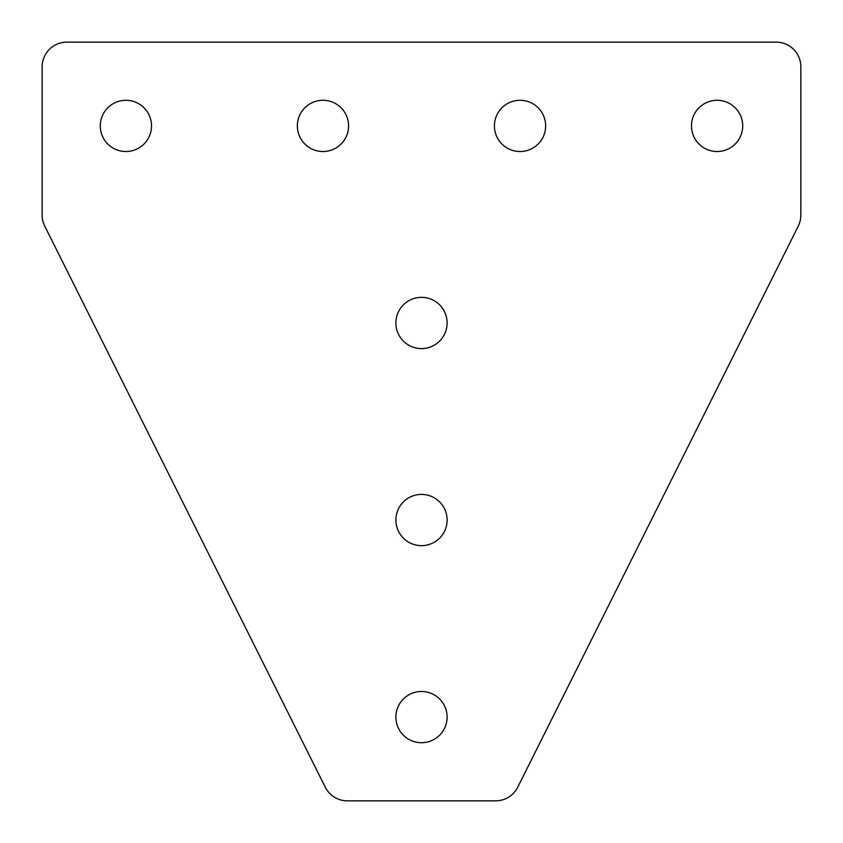 <?xml version="1.0" encoding="UTF-8"?>
<svg xmlns="http://www.w3.org/2000/svg" width="843" height="843" viewBox="0 0 843 843"><rect width="100%" height="100%" fill="white"/><g stroke="black" fill="none" stroke-linecap="round" stroke-linejoin="round"><path stroke-width="1.26" d="M125.902 151.519A25.617 25.617 0 0 1 100.285 125.902A25.617 25.617 0 0 1 125.902 100.285A25.617 25.617 0 0 1 151.519 125.902A25.617 25.617 0 0 1 125.902 151.519M322.964 151.519A25.617 25.617 0 0 1 297.347 125.902A25.617 25.617 0 0 1 322.964 100.285A25.617 25.617 0 0 1 348.591 125.902A25.617 25.617 0 0 1 322.964 151.519M717.098 100.285A25.617 25.617 0 0 0 691.481 125.902A25.617 25.617 0 0 0 717.098 151.519A25.617 25.617 0 0 0 742.715 125.902A25.617 25.617 0 0 0 717.098 100.285M421.5 691.481A25.617 25.617 0 0 0 395.883 717.098A25.617 25.617 0 0 0 421.5 742.715A25.617 25.617 0 0 0 447.117 717.098A25.617 25.617 0 0 0 421.5 691.481M421.5 494.409A25.617 25.617 0 0 0 395.883 520.036A25.617 25.617 0 0 0 421.5 545.653A25.617 25.617 0 0 0 447.117 520.036A25.617 25.617 0 0 0 421.5 494.409M421.5 297.347A25.617 25.617 0 0 0 395.883 322.964A25.617 25.617 0 0 0 421.5 348.591A25.617 25.617 0 0 0 447.117 322.964A25.617 25.617 0 0 0 421.5 297.347M520.036 100.285A25.617 25.617 0 0 0 494.409 125.902A25.617 25.617 0 0 0 520.036 151.519A25.617 25.617 0 0 0 545.653 125.902A25.617 25.617 0 0 0 520.036 100.285M776.213 42.15L66.787 42.15A24.637 24.637 0 0 0 42.15 66.787L42.15 215.134A24.637 24.637 0 0 0 44.753 226.145L325.293 787.236A24.637 24.637 0 0 0 347.327 800.85L495.673 800.85A24.637 24.637 0 0 0 517.707 787.236L798.247 226.145A24.637 24.637 0 0 0 800.85 215.134L800.85 66.787A24.637 24.637 0 0 0 776.213 42.15"/></g></svg>
